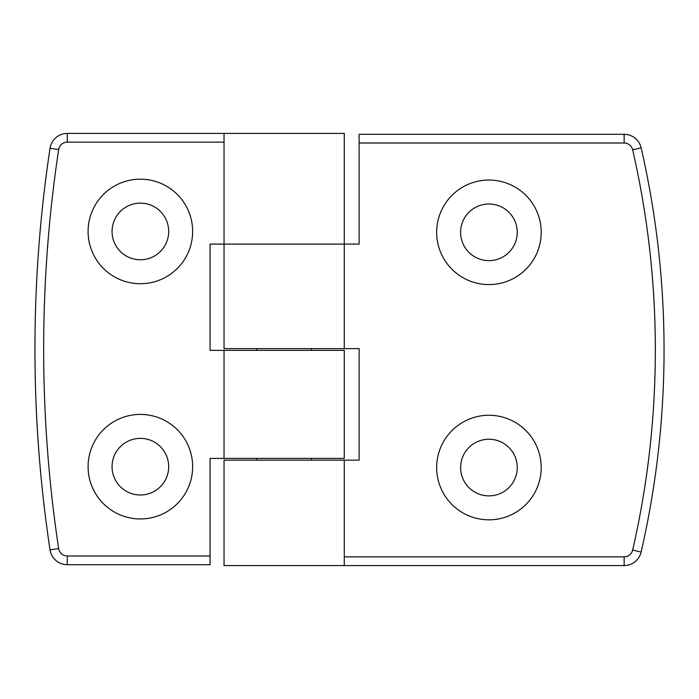 <?xml version="1.0" encoding="UTF-8"?>
<svg xmlns="http://www.w3.org/2000/svg" width="699" height="699" viewBox="0 0 699 699"><rect width="100%" height="100%" fill="white"/><g stroke="black" fill="none" stroke-linecap="round" stroke-linejoin="round"><path stroke-width="1.05" d="M344.275 556.858L624.146 556.858L624.146 565.57A17.423 17.423 0 0 0 641.132 552.044L632.639 550.096A893.838 893.838 0 0 0 632.639 149.778A8.711 8.711 0 0 0 624.146 143.015L359.12 143.015L359.12 134.304L624.146 134.304A17.423 17.423 0 0 1 641.132 147.83A902.549 902.549 0 0 1 641.132 552.044A17.423 17.423 0 0 1 624.146 565.57L224.038 565.57L224.038 460.143L344.275 460.143L344.275 565.57M541.209 467.552A52.276 52.276 0 0 1 488.933 519.829A52.276 52.276 0 0 1 436.657 467.552A52.276 52.276 0 0 1 488.933 415.276A52.276 52.276 0 0 1 541.209 467.552M517.243 467.552A28.318 28.318 0 0 1 488.933 495.871A28.318 28.318 0 0 1 460.615 467.552A28.318 28.318 0 0 1 488.933 439.234A28.318 28.318 0 0 1 517.243 467.552M436.657 232.321A52.276 52.276 0 0 0 488.933 284.589A52.276 52.276 0 0 0 541.209 232.321A52.276 52.276 0 0 0 488.933 180.045A52.276 52.276 0 0 0 436.657 232.321M460.615 232.321A28.318 28.318 0 0 0 488.933 260.631A28.318 28.318 0 0 0 517.243 232.321A28.318 28.318 0 0 0 488.933 204.003A28.318 28.318 0 0 0 460.615 232.321M359.12 143.015L359.12 244.082L224.038 244.082L344.275 244.082L344.275 348.626L359.12 348.626L359.12 460.143L344.275 460.143M224.038 142.142L67.279 142.142L67.279 133.43A17.423 17.423 0 0 0 50.048 148.249L58.664 149.551A1334.216 1334.216 0 0 0 58.664 548.575A8.711 8.711 0 0 0 67.279 555.985L210.067 555.985L210.067 564.696L67.279 564.696A17.423 17.423 0 0 1 50.048 549.877A1342.936 1342.936 0 0 1 50.048 148.249A17.423 17.423 0 0 1 67.279 133.43L224.038 133.43L224.038 348.626L344.275 348.626M88.091 231.448A52.276 52.276 0 0 1 140.368 179.171A52.276 52.276 0 0 1 192.644 231.448A52.276 52.276 0 0 1 140.368 283.724A52.276 52.276 0 0 1 88.091 231.448M112.058 231.448A28.318 28.318 0 0 1 140.368 203.129A28.318 28.318 0 0 1 168.686 231.448A28.318 28.318 0 0 1 140.368 259.766A28.318 28.318 0 0 1 112.058 231.448M192.644 466.679A52.276 52.276 0 0 0 140.368 414.411A52.276 52.276 0 0 0 88.091 466.679A52.276 52.276 0 0 0 140.368 518.955A52.276 52.276 0 0 0 192.644 466.679M168.686 466.679A28.318 28.318 0 0 0 140.368 438.369A28.318 28.318 0 0 0 112.058 466.679A28.318 28.318 0 0 0 140.368 494.997A28.318 28.318 0 0 0 168.686 466.679M344.275 244.082L344.275 133.43L224.038 133.43M224.038 350.374L344.275 350.374L344.275 458.404L224.038 458.404L224.038 350.374L210.067 350.374L210.067 244.082L224.038 244.082M210.067 555.985L210.067 458.404L224.038 458.404M624.146 556.858A8.711 8.711 0 0 0 632.639 550.096M624.146 143.015L624.146 134.304A17.423 17.423 0 0 1 641.132 147.83A902.549 902.549 0 0 1 664.05 349.937M641.132 147.83L632.639 149.778M67.279 142.142A8.711 8.711 0 0 0 58.664 149.551M67.279 555.985L67.279 564.696A17.423 17.423 0 0 1 50.048 549.877A1342.936 1342.936 0 0 1 34.95 349.063M50.048 549.877L58.664 548.575M311.605 348.626L311.605 350.374M311.605 458.404L311.605 460.143M256.716 348.626L256.716 350.374M256.716 458.404L256.716 460.143"/></g></svg>
